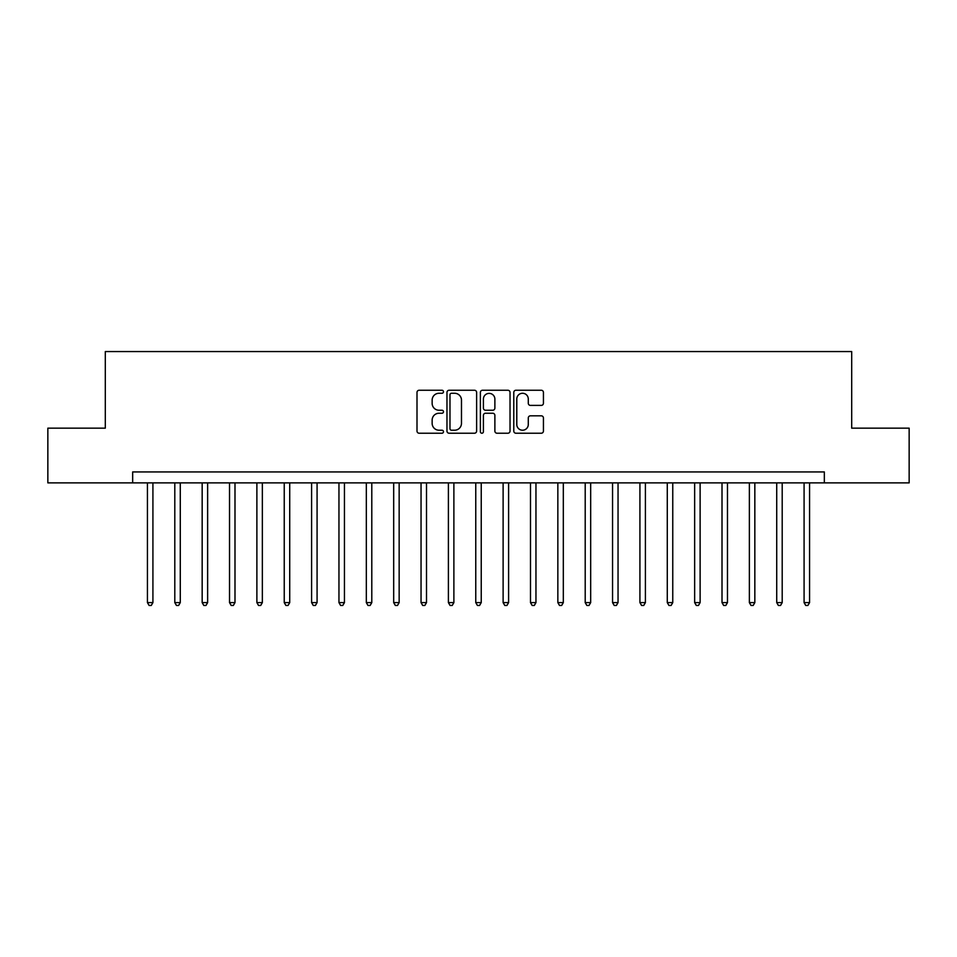 <?xml version="1.0" encoding="UTF-8"?>
<svg xmlns="http://www.w3.org/2000/svg" width="957" height="957" viewBox="0 0 957 957"><rect width="100%" height="100%" fill="white"/><g stroke="black" fill="none" stroke-linecap="round" stroke-linejoin="round"><path stroke-width="1.44" d="M443.486 391.76A1.507 1.507 0 0 0 441.978 390.253L419.154 390.253A2.153 2.153 0 0 0 417.001 392.406L417.001 431.081A2.153 2.153 0 0 0 419.154 433.222L441.978 433.222A1.507 1.507 0 0 0 443.486 431.727A1.507 1.507 0 0 0 441.978 430.219L439.024 430.219A6.878 6.878 0 0 1 432.145 423.341L432.145 420.123A6.878 6.878 0 0 1 439.024 413.245L441.978 413.245A1.507 1.507 0 0 0 443.486 411.737A1.507 1.507 0 0 0 441.978 410.242L439.024 410.242A6.878 6.878 0 0 1 432.145 403.364L432.145 400.134A6.878 6.878 0 0 1 439.024 393.267L441.978 393.267A1.507 1.507 0 0 0 443.486 391.76M541.291 405.397A2.153 2.153 0 0 0 543.432 403.256L543.432 392.406A2.153 2.153 0 0 0 541.291 390.253L515.943 390.253A2.153 2.153 0 0 0 513.789 392.406L513.789 431.081A2.153 2.153 0 0 0 515.943 433.222L541.291 433.222A2.153 2.153 0 0 0 543.432 431.081L543.432 417.97A2.153 2.153 0 0 0 541.291 415.828L530.441 415.828A2.153 2.153 0 0 0 528.288 417.97L528.288 424.465A5.742 5.742 0 0 1 522.546 430.219A5.742 5.742 0 0 1 516.792 424.465L516.792 399.009A5.742 5.742 0 0 1 522.546 393.267A5.742 5.742 0 0 1 528.288 399.009L528.288 403.256A2.153 2.153 0 0 0 530.441 405.397L541.291 405.397M132.664 482.878L47.85 482.878L47.85 428.162L105.306 428.162L105.306 351.554L851.694 351.554L851.694 428.162L909.15 428.162L909.15 482.878L824.336 482.878L824.336 471.933L132.664 471.933L132.664 482.878L824.336 482.878M476.622 392.406A2.153 2.153 0 0 0 474.469 390.253L449.12 390.253A2.153 2.153 0 0 0 446.967 392.406L446.967 431.081A2.153 2.153 0 0 0 449.12 433.222L474.469 433.222A2.153 2.153 0 0 0 476.622 431.081L476.622 392.406M482.531 390.253L507.88 390.253A2.153 2.153 0 0 1 510.033 392.406L510.033 431.081A2.153 2.153 0 0 1 507.88 433.222L497.03 433.222A2.153 2.153 0 0 1 494.877 431.081L494.877 415.398A2.153 2.153 0 0 0 492.735 413.245L485.534 413.245A2.153 2.153 0 0 0 483.393 415.398L483.393 431.727A1.507 1.507 0 0 1 481.885 433.222A1.507 1.507 0 0 1 480.378 431.727L480.378 392.406A2.153 2.153 0 0 1 482.531 390.253M451.489 393.267A1.507 1.507 0 0 0 449.981 394.762L449.981 428.712A1.507 1.507 0 0 0 451.489 430.219L454.599 430.219A6.878 6.878 0 0 0 461.477 423.341L461.477 400.134A6.878 6.878 0 0 0 454.599 393.267L451.489 393.267M494.877 399.117A5.742 5.742 0 0 0 489.135 393.375A5.742 5.742 0 0 0 483.393 399.117L483.393 408.089A2.153 2.153 0 0 0 485.534 410.242L492.735 410.242A2.153 2.153 0 0 0 494.877 408.089L494.877 399.117M147.438 482.878L147.438 602.611L152.917 602.611L152.917 482.878M152.917 602.611L151.266 605.446L149.089 605.446L147.438 602.611M174.796 482.878L174.796 602.611L180.275 602.611L180.275 482.878M180.275 602.611L178.636 605.446L176.447 605.446L174.796 602.611M202.166 482.878L202.166 602.611L207.633 602.611L207.633 482.878M207.633 602.611L205.994 605.446L203.805 605.446L202.166 602.611M229.524 482.878L229.524 602.611L234.991 602.611L234.991 482.878M234.991 602.611L233.352 605.446L231.163 605.446L229.524 602.611M256.883 482.878L256.883 602.611L262.35 602.611L262.35 482.878M262.35 602.611L260.711 605.446L258.522 605.446L256.883 602.611M284.241 482.878L284.241 602.611L289.72 602.611L289.72 482.878M289.72 602.611L288.069 605.446L285.88 605.446L284.241 602.611M311.599 482.878L311.599 602.611L317.078 602.611L317.078 482.878M317.078 602.611L315.427 605.446L313.25 605.446L311.599 602.611M338.957 482.878L338.957 602.611L344.436 602.611L344.436 482.878M344.436 602.611L342.797 605.446L340.608 605.446L338.957 602.611M366.328 482.878L366.328 602.611L371.795 602.611L371.795 482.878M371.795 602.611L370.156 605.446L367.967 605.446L366.328 602.611M393.686 482.878L393.686 602.611L399.153 602.611L399.153 482.878M399.153 602.611L397.514 605.446L395.325 605.446L393.686 602.611M421.044 482.878L421.044 602.611L426.511 602.611L426.511 482.878M426.511 602.611L424.872 605.446L422.683 605.446L421.044 602.611M448.402 482.878L448.402 602.611L453.881 602.611L453.881 482.878M453.881 602.611L452.23 605.446L450.041 605.446L448.402 602.611M475.761 482.878L475.761 602.611L481.239 602.611L481.239 482.878M481.239 602.611L479.589 605.446L477.411 605.446L475.761 602.611M503.119 482.878L503.119 602.611L508.598 602.611L508.598 482.878M508.598 602.611L506.959 605.446L504.77 605.446L503.119 602.611M530.489 482.878L530.489 602.611L535.956 602.611L535.956 482.878M535.956 602.611L534.317 605.446L532.128 605.446L530.489 602.611M557.847 482.878L557.847 602.611L563.314 602.611L563.314 482.878M563.314 602.611L561.675 605.446L559.486 605.446L557.847 602.611M585.206 482.878L585.206 602.611L590.672 602.611L590.672 482.878M590.672 602.611L589.034 605.446L586.844 605.446L585.206 602.611M612.564 482.878L612.564 602.611L618.043 602.611L618.043 482.878M618.043 602.611L616.392 605.446L614.203 605.446L612.564 602.611M639.922 482.878L639.922 602.611L645.401 602.611L645.401 482.878M645.401 602.611L643.75 605.446L641.573 605.446L639.922 602.611M667.28 482.878L667.28 602.611L672.759 602.611L672.759 482.878M672.759 602.611L671.12 605.446L668.931 605.446L667.28 602.611M694.65 482.878L694.65 602.611L700.117 602.611L700.117 482.878M700.117 602.611L698.478 605.446L696.289 605.446L694.65 602.611M722.009 482.878L722.009 602.611L727.476 602.611L727.476 482.878M727.476 602.611L725.837 605.446L723.648 605.446L722.009 602.611M749.367 482.878L749.367 602.611L754.834 602.611L754.834 482.878M754.834 602.611L753.195 605.446L751.006 605.446L749.367 602.611M776.725 482.878L776.725 602.611L782.204 602.611L782.204 482.878M782.204 602.611L780.553 605.446L778.364 605.446L776.725 602.611M804.083 482.878L804.083 602.611L809.562 602.611L809.562 482.878M809.562 602.611L807.911 605.446L805.734 605.446L804.083 602.611"/></g></svg>
